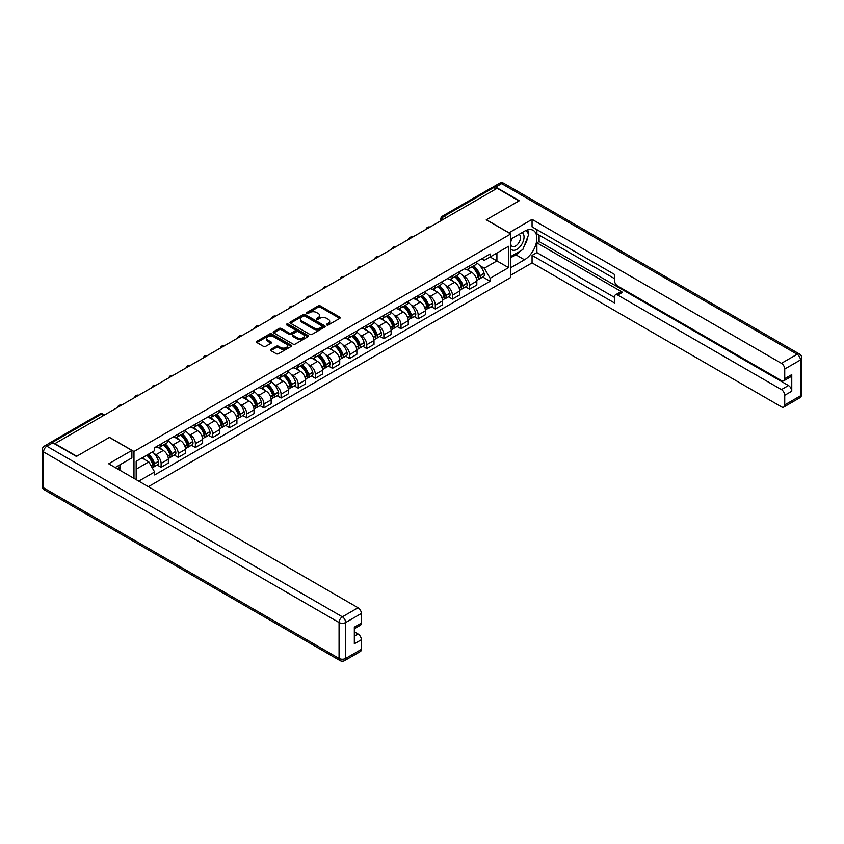 <?xml version="1.0" encoding="UTF-8"?>
<svg xmlns="http://www.w3.org/2000/svg" width="844" height="844" viewBox="0 0 844 844"><rect width="100%" height="100%" fill="white"/><g stroke="black" fill="none" stroke-linecap="round" stroke-linejoin="round"><path stroke-width="1.27" d="M326.786 324.982A1.066 0.612 0 0 0 328.295 324.982L339.752 318.367A1.53 0.876 0 0 0 340.206 317.745A1.53 0.876 0 0 0 339.752 317.122L320.351 305.918A1.53 0.876 0 0 0 318.188 305.918L306.731 312.533A1.066 0.612 0 0 0 308.239 313.409L309.727 312.544A4.885 2.817 0 0 1 316.627 312.544L318.241 313.483A4.885 2.817 0 0 1 319.676 315.477A4.885 2.817 0 0 1 318.241 317.471L316.764 318.325A1.066 0.612 0 0 0 318.272 319.19L319.76 318.336A4.885 2.817 0 0 1 326.66 318.336L328.274 319.275A4.885 2.817 0 0 1 329.698 321.269A4.885 2.817 0 0 1 328.274 323.252L326.786 324.107A1.066 0.612 0 0 0 326.786 324.982L326.786 324.107M270.861 349.374A1.53 0.876 0 0 0 270.407 349.996A1.53 0.876 0 0 0 270.861 350.619L276.304 353.763A1.53 0.876 0 0 0 278.457 353.763L291.18 346.409A1.53 0.876 0 0 0 291.623 345.787A1.53 0.876 0 0 0 291.18 345.164L271.768 333.96A1.53 0.876 0 0 0 269.616 333.96L256.892 341.314A1.53 0.876 0 0 0 256.449 341.936A1.53 0.876 0 0 0 256.892 342.558L263.465 346.356A1.53 0.876 0 0 0 265.628 346.356L271.072 343.213A1.53 0.876 0 0 0 271.515 342.59A1.53 0.876 0 0 0 271.072 341.968L267.812 340.079A4.083 2.353 0 0 1 266.62 338.412A4.083 2.353 0 0 1 269.13 336.239A4.083 2.353 0 0 1 273.583 336.745L286.359 344.13A4.083 2.353 0 0 1 287.551 345.787A4.083 2.353 0 0 1 285.029 347.971A4.083 2.353 0 0 1 280.588 347.454L278.457 346.23A1.53 0.876 0 0 0 276.304 346.23L270.861 349.374L270.861 350.619L276.304 347.496L276.304 346.23M133.974 451.487L109.477 437.35L76.741 456.245L54.881 443.627L497.137 188.286L518.997 200.914L486.26 219.809L510.757 233.957L133.974 451.487L133.974 478.379M309.832 334.403A1.53 0.876 0 0 0 311.995 334.403L324.718 327.05A1.53 0.876 0 0 0 325.162 326.428A1.53 0.876 0 0 0 324.718 325.805L305.306 314.601A1.53 0.876 0 0 0 303.154 314.601L290.431 321.944A1.53 0.876 0 0 0 289.977 322.566A1.53 0.876 0 0 0 290.431 323.189L309.832 334.403M287.129 325.214A1.066 0.612 0 0 1 288.215 325.362L288.215 324.096L307.944 335.49A1.53 0.876 0 0 1 308.398 336.112A1.53 0.876 0 0 1 307.944 336.735L295.221 344.078A1.53 0.876 0 0 1 293.068 344.078L273.656 332.874L273.656 331.629A1.53 0.876 0 0 0 273.213 332.251A1.53 0.876 0 0 0 273.656 332.874M273.656 331.629L279.1 328.485A1.53 0.876 0 0 1 281.263 328.485L289.133 333.032A1.53 0.876 0 0 0 291.286 333.032L294.904 330.943A1.53 0.876 0 0 0 295.347 330.32A1.53 0.876 0 0 0 294.904 329.698L286.707 324.972A1.066 0.612 0 0 1 288.215 324.096M148.365 486.693L510.757 277.465L510.757 233.957M50.345 442.636A3.112 1.793 -120 0 0 49.923 442.773A3.112 1.793 -120 0 0 49.585 443.079M446.276 217.657L443.965 216.328A3.112 1.793 60 0 0 442.414 216.169L492.179 187.442A3.112 1.793 60 0 1 493.729 187.59L443.965 216.328A3.112 1.793 120 0 0 441.771 220.126L441.771 220.252M496.04 188.929L493.729 187.59M469.57 265.86A7.142 4.125 60 0 1 468.082 269.067L475.33 264.879A7.142 4.125 -120 0 0 476.818 261.672M462.681 275.524L464.517 276.579A7.142 4.125 60 0 1 469.57 285.325L476.818 281.136A7.142 4.125 -120 0 0 471.764 272.39L466.574 269.394M476.818 281.136L476.818 285.008L469.57 289.197L465.635 286.928M468.082 269.067A7.142 4.125 60 0 1 464.569 268.74M469.57 285.325L469.57 289.197M452.426 275.745A7.142 4.125 60 0 1 450.949 278.953L458.197 274.775A7.142 4.125 -120 0 0 459.674 271.568M448.502 296.824L452.426 299.092L459.674 294.904L459.674 291.032A7.142 4.125 -120 0 0 454.621 282.286L449.441 279.29M450.949 278.953A7.142 4.125 60 0 1 447.425 278.636M445.548 285.409L447.373 286.464A7.142 4.125 60 0 1 452.426 295.221L452.426 299.092M435.293 285.641A7.142 4.125 60 0 1 433.816 288.848L441.064 284.671A7.142 4.125 -120 0 0 442.541 281.453M431.358 306.71L435.293 308.978L442.541 304.8L442.541 300.928A7.142 4.125 -120 0 0 437.487 292.172L432.297 289.175M433.816 288.848A7.142 4.125 60 0 1 430.292 288.532M428.414 295.305L430.24 296.36A7.142 4.125 60 0 1 435.293 305.117L435.293 308.978M418.16 295.537A7.142 4.125 60 0 1 416.672 298.744L423.92 294.556A7.142 4.125 -120 0 0 425.408 291.349M414.225 316.606L418.16 318.874L425.408 314.696L425.408 310.824A7.142 4.125 -120 0 0 420.354 302.068L415.164 299.071M416.672 298.744A7.142 4.125 60 0 1 413.159 298.428M411.271 305.201L413.106 306.256A7.142 4.125 60 0 1 418.16 315.012L418.16 318.874M401.016 305.433A7.142 4.125 60 0 1 399.539 308.64L406.787 304.452A7.142 4.125 -120 0 0 408.264 301.245M397.091 326.501L401.016 328.77L408.264 324.581L408.264 320.72A7.142 4.125 -120 0 0 403.21 311.963L398.03 308.967M399.539 308.64A7.142 4.125 60 0 1 396.015 308.313M394.137 315.097L395.963 316.152A7.142 4.125 60 0 1 401.016 324.898L401.016 328.77M383.883 315.329A7.142 4.125 60 0 1 382.406 318.536L389.654 314.348A7.142 4.125 -120 0 0 391.131 311.141M379.948 336.397L383.883 338.666L391.131 334.477L391.131 330.605A7.142 4.125 -120 0 0 386.077 321.859L380.887 318.863M382.406 318.536A7.142 4.125 60 0 1 378.882 318.209M377.004 324.993L378.829 326.048A7.142 4.125 60 0 1 383.883 334.794L383.883 338.666M366.75 325.214A7.142 4.125 60 0 1 365.262 328.421L372.521 324.244A7.142 4.125 -120 0 0 373.998 321.036M362.814 346.293L366.75 348.561L373.998 344.373L373.998 340.501A7.142 4.125 -120 0 0 368.944 331.755L363.753 328.759M365.262 328.421A7.142 4.125 60 0 1 361.749 328.105M359.861 334.878L361.696 335.933A7.142 4.125 60 0 1 366.75 344.69L366.75 348.561M349.606 335.11A7.142 4.125 60 0 1 348.129 338.317L355.377 334.14A7.142 4.125 -120 0 0 356.854 330.922M345.681 356.179L349.606 358.447L356.854 354.269L356.854 350.397A7.142 4.125 -120 0 0 351.8 341.641L346.62 338.644M348.129 338.317A7.142 4.125 60 0 1 344.616 338.001M342.727 344.774L344.552 345.829A7.142 4.125 60 0 1 349.606 354.586L349.606 358.447M332.473 345.006A7.142 4.125 60 0 1 330.996 348.213L338.244 344.025A7.142 4.125 -120 0 0 339.721 340.818M328.538 366.074L332.473 368.343L339.721 364.165L339.721 360.293A7.142 4.125 -120 0 0 334.667 351.537L329.476 348.54M330.996 348.213A7.142 4.125 60 0 1 327.472 347.897M325.594 354.67L327.419 355.725A7.142 4.125 60 0 1 332.473 364.481L332.473 368.343M315.339 354.902A7.142 4.125 60 0 1 313.852 358.109L321.11 353.921A7.142 4.125 -120 0 0 322.587 350.714M311.404 375.97L315.339 378.239L322.587 374.05L322.587 370.189A7.142 4.125 -120 0 0 317.534 361.432L312.343 358.436M313.852 358.109A7.142 4.125 60 0 1 310.339 357.782M308.45 364.566L310.286 365.621A7.142 4.125 60 0 1 315.339 374.367L315.339 378.239M298.196 364.798A7.142 4.125 60 0 1 296.719 368.005L303.967 363.817A7.142 4.125 -120 0 0 305.444 360.61M294.271 385.866L298.196 388.134L305.444 383.946L305.444 380.074A7.142 4.125 -120 0 0 300.401 371.328L295.21 368.332M296.719 368.005A7.142 4.125 60 0 1 293.206 367.678M291.317 374.462L293.142 375.517A7.142 4.125 60 0 1 298.196 384.263L298.196 388.134M281.063 374.683A7.142 4.125 60 0 1 279.586 377.89L286.833 373.713A7.142 4.125 -120 0 0 288.31 370.505M277.127 395.762L281.063 398.03L288.31 393.842L288.31 389.97A7.142 4.125 -120 0 0 283.257 381.224L278.066 378.228M279.586 377.89A7.142 4.125 60 0 1 276.062 377.574M274.184 384.347L276.009 385.402A7.142 4.125 60 0 1 281.063 394.159L281.063 398.03M263.929 384.579A7.142 4.125 60 0 1 262.442 387.786L269.7 383.598A7.142 4.125 -120 0 0 271.177 380.391M259.994 405.647L263.929 407.916L271.177 403.738L271.177 399.866A7.142 4.125 -120 0 0 266.124 391.11L260.933 388.113M262.442 387.786A7.142 4.125 60 0 1 258.929 387.47M257.04 394.243L258.876 395.298A7.142 4.125 60 0 1 263.929 404.054L263.929 407.916M246.786 394.475A7.142 4.125 60 0 1 245.309 397.682L252.556 393.494A7.142 4.125 -120 0 0 254.033 390.287M242.861 415.543L246.786 417.812L254.033 413.623L254.033 409.762A7.142 4.125 -120 0 0 248.991 401.005L243.8 398.009M245.309 397.682A7.142 4.125 60 0 1 241.795 397.355M239.907 404.139L241.732 405.194A7.142 4.125 60 0 1 246.786 413.95L246.786 417.812M229.652 404.371A7.142 4.125 60 0 1 228.175 407.578L235.423 403.39A7.142 4.125 -120 0 0 236.9 400.183M225.717 425.439L229.652 427.708L236.9 423.519L236.9 419.658A7.142 4.125 -120 0 0 231.847 410.901L226.656 407.905M228.175 407.578A7.142 4.125 60 0 1 224.652 407.251M222.774 414.035L224.599 415.09A7.142 4.125 60 0 1 229.652 423.836L229.652 427.708M212.519 414.267A7.142 4.125 60 0 1 211.032 417.474L218.29 413.286A7.142 4.125 -120 0 0 219.767 410.078M208.584 435.335L212.519 437.603L219.767 433.415L219.767 429.543A7.142 4.125 -120 0 0 214.714 420.797L209.523 417.801M211.032 417.474A7.142 4.125 60 0 1 207.518 417.147M205.63 423.931L207.466 424.986A7.142 4.125 60 0 1 212.519 433.732L212.519 437.603M195.375 424.152A7.142 4.125 60 0 1 193.898 427.359L201.146 423.182A7.142 4.125 -120 0 0 202.623 419.974M191.451 445.221L195.375 447.499L202.623 443.311L202.623 439.439A7.142 4.125 -120 0 0 197.58 430.693L192.39 427.697M193.898 427.359A7.142 4.125 60 0 1 190.385 427.043M188.497 433.816L190.322 434.871A7.142 4.125 60 0 1 195.375 443.627L195.375 447.499M178.242 434.048A7.142 4.125 60 0 1 176.765 437.255L184.013 433.067A7.142 4.125 -120 0 0 185.49 429.86M174.307 455.116L178.242 457.385L185.49 453.207L185.49 449.335A7.142 4.125 -120 0 0 180.437 440.579L175.246 437.582M176.765 437.255A7.142 4.125 60 0 1 173.242 436.939M171.364 443.712L173.189 444.767A7.142 4.125 60 0 1 178.242 453.523L178.242 457.385M161.109 443.944A7.142 4.125 60 0 1 159.621 447.151L166.88 442.963A7.142 4.125 -120 0 0 168.357 439.756M157.174 465.012L161.109 467.281L168.357 463.092L168.357 459.231A7.142 4.125 -120 0 0 163.303 450.474L158.113 447.478M159.621 447.151A7.142 4.125 60 0 1 156.108 446.824M154.22 453.608L156.056 454.663A7.142 4.125 60 0 1 161.109 463.419L161.109 467.281M481.702 258.844L484.287 260.342L508.563 246.321L496.916 253.042L496.916 260.912L484.287 268.202L479.825 265.628M136.169 479.645L136.169 461.32L154.621 450.664L154.621 447.689L490.111 253.991L490.111 256.977L508.563 267.632L490.111 278.288L484.287 268.202M508.563 246.321L508.563 267.632M136.169 469.19L148.797 461.89L154.621 471.975L154.621 474.961L490.111 281.263L490.111 278.288M154.621 471.975L138.754 481.143M148.797 461.89L141.992 457.965M482.768 277.032L490.111 281.263M327.219 325.13L328.274 324.529A4.885 2.817 0 0 0 329.698 322.535L329.698 321.269M319.676 315.477L319.676 316.743A4.885 2.817 0 0 1 318.241 318.737L317.186 319.348M339.731 318.378L320.351 307.184A1.53 0.876 0 0 0 318.188 307.184L307.163 313.557M324.697 327.061L305.306 315.867A1.53 0.876 0 0 0 303.154 315.867L290.442 323.21L290.431 321.944M322.018 326.871A1.066 0.612 0 0 0 322.018 325.995L304.979 316.162A1.066 0.612 0 0 0 303.471 316.162L301.909 317.059A4.885 2.817 0 0 0 300.485 319.053A4.885 2.817 0 0 0 301.909 321.047L313.557 327.767A4.885 2.817 0 0 0 320.456 327.767L322.018 326.871L322.018 328.137A1.066 0.612 0 0 0 322.334 327.704L322.334 326.428M300.485 319.053L300.485 320.319A4.885 2.817 0 0 0 301.909 322.313L301.909 321.047M322.018 328.137L320.456 329.033A4.885 2.817 0 0 1 313.557 329.033L301.909 322.313M273.678 332.884L279.1 329.751L279.1 328.485M295.347 330.32L295.347 331.587A1.53 0.876 0 0 1 294.904 332.209L291.286 334.298A1.53 0.876 0 0 1 289.133 334.298L281.263 329.751A1.53 0.876 0 0 0 279.1 329.751M288.215 325.362L307.923 336.745M297.299 337.748A4.083 2.353 0 0 0 301.741 338.254A4.083 2.353 0 0 0 304.262 336.081A4.083 2.353 0 0 0 303.07 334.414L298.565 331.819A1.53 0.876 0 0 0 296.413 331.819L292.794 333.897A1.53 0.876 0 0 0 292.351 334.519A1.53 0.876 0 0 0 292.794 335.142L297.299 337.748L297.299 339.014A4.083 2.353 0 0 0 301.741 339.52A4.083 2.353 0 0 0 304.262 337.347L304.262 336.081M292.351 334.519L292.351 335.796A1.53 0.876 0 0 0 292.794 336.418L292.794 335.142M297.299 339.014L292.794 336.418M287.551 345.787L287.551 347.063A4.083 2.353 0 0 1 285.029 349.237A4.083 2.353 0 0 1 280.588 348.72L278.457 347.496A1.53 0.876 0 0 0 276.304 347.496M266.62 338.412L266.62 339.678A4.083 2.353 0 0 0 267.812 341.345L267.812 340.079M271.051 343.223L267.812 341.345M291.18 345.164L291.18 346.409L271.768 335.226A1.53 0.876 0 0 0 269.616 335.226L256.914 342.569L256.892 341.314M472.26 266.651A9.79 5.655 60 0 1 472.313 266.683A9.79 5.655 60 0 1 478.748 275.461L478.812 275.661A1.899 1.097 60 0 1 478.506 277.159A1.899 1.097 60 0 1 478.464 277.18M471.838 266.904A11.805 6.815 60 0 1 478.326 276.642L478.379 276.843A3.925 2.268 60 0 1 477.757 279.923L476.786 280.482M478.432 279.058A3.925 2.268 -120 0 0 479.519 278.91A3.925 2.268 -120 0 0 480.141 275.83L480.078 275.629A11.805 6.815 -120 0 0 473.589 265.881M476.67 262.927A11.805 6.815 60 0 1 484.087 273.308L484.15 273.519A3.925 2.268 60 0 1 483.528 276.589L479.519 278.91M467.808 269.204A11.805 6.815 60 0 1 470.277 271.525M476.016 271.546L477.514 272.412M508.89 232.881L532.068 219.366L781.428 363.331L797.137 354.269L501.642 183.665L495.713 187.083L519.324 200.724L486.376 219.746L508.89 232.754M510.757 239.158L524.493 231.224A17.481 10.086 120 0 1 533.229 230.359A17.481 10.086 120 0 1 535.908 244.37A17.481 10.086 120 0 1 524.493 259.773L510.757 267.696M510.757 275.176L532.068 262.874L532.068 255.394L614.453 302.954L614.453 296.993A4.663 2.69 -120 0 1 615.424 294.862A4.663 2.69 -120 0 1 617.755 295.094L781.428 389.59L788.465 385.529A4.663 2.69 60 0 1 791.756 391.236L791.756 374.62A4.663 2.69 60 0 1 790.796 376.762L783.759 380.813A4.663 2.69 -120 0 0 784.73 378.682L784.73 369.039A4.663 2.69 -120 0 0 781.428 363.331M539.105 235.096L539.105 241.563L536.9 242.829L536.9 252.599L532.068 255.394M536.9 229.642L536.9 233.83L614.453 278.604M783.759 380.813A4.663 2.69 -120 0 1 781.428 380.581L617.755 286.084A4.663 2.69 -120 0 1 614.453 280.377L614.453 274.416L532.068 226.857L532.068 219.366M532.068 262.874L781.428 406.84A4.663 2.69 -120 0 0 783.759 407.072A4.663 2.69 -120 0 0 784.73 404.941L784.73 395.298A4.663 2.69 -120 0 0 781.428 389.59M495.713 187.083A4.663 2.69 -120 0 0 493.381 186.851A4.663 2.69 -120 0 0 492.885 187.305M536.9 242.829L622.587 292.298L617.755 295.094M539.105 241.563L788.465 385.529M536.9 252.599L614.453 297.373M615.424 294.862L620.256 292.077A4.663 2.69 60 0 1 622.587 292.298M510.757 257.673L515.811 254.761A17.481 10.086 120 0 0 520.653 250.816M524.124 246.248A17.481 10.086 120 0 0 527.89 236.552M528.175 233.419A17.481 10.086 120 0 0 527.732 229.853M52.792 442.805L46.863 446.223A4.663 2.69 -120 0 0 44.532 445.991L50.461 442.572A4.663 2.69 60 0 1 52.792 442.805L76.414 456.435L109.361 437.414L131.886 450.411L131.886 457.902L116.282 466.901A17.481 10.086 120 0 0 115.238 467.565M131.886 450.411L108.707 463.799L358.067 607.764A4.663 2.69 60 0 1 361.359 613.472L361.359 623.115A4.663 2.69 60 0 1 360.399 625.246L354.332 628.748M119.911 469.021L119.911 464.812M354.332 636.176L358.067 634.023A4.663 2.69 60 0 1 361.359 639.731L361.359 649.363A4.663 2.69 60 0 1 360.399 651.505L344.69 660.567A4.663 2.69 -120 0 0 345.65 658.436L361.359 649.363M361.359 623.115L354.332 627.166L354.332 643.782L361.359 639.731M358.067 634.023L354.332 631.861M510.757 248.864A10.096 5.834 120 0 0 518.786 247.988A10.096 5.834 120 0 0 524.05 236.995A10.096 5.834 120 0 0 522.214 232.543M511.601 238.662A10.096 5.834 120 0 0 510.757 240.487M510.757 243.863A6.91 3.988 120 0 0 512.15 246.353A6.91 3.988 120 0 0 517.477 244.507A6.91 3.988 120 0 0 520.495 237.544A6.91 3.988 120 0 0 519.071 234.379A6.91 3.988 120 0 0 519.049 234.368M512.171 238.335A6.91 3.988 120 0 0 510.757 242.481M526.065 230.433L528.766 234.273L522.837 249.56L510.979 256.407M117.812 466.025L120.344 470.519M455.127 276.547A9.79 5.655 60 0 1 455.18 276.579A9.79 5.655 60 0 1 461.615 285.356L461.668 285.557A1.899 1.097 60 0 1 461.373 287.055A1.899 1.097 60 0 1 461.33 287.076M454.694 276.79A11.805 6.815 60 0 1 461.183 286.538L461.246 286.738A3.925 2.268 60 0 1 460.624 289.819L459.653 290.378M461.299 288.954A3.925 2.268 -120 0 0 462.385 288.806A3.925 2.268 -120 0 0 462.997 285.726L462.945 285.525A11.805 6.815 -120 0 0 456.456 275.777M459.526 272.823A11.805 6.815 60 0 1 466.954 283.204L467.006 283.405A3.925 2.268 60 0 1 466.394 286.485L462.385 288.806M450.675 279.09A11.805 6.815 60 0 1 453.133 281.421M458.872 281.442L460.381 282.307M437.994 286.443A9.79 5.655 60 0 1 438.036 286.464A9.79 5.655 60 0 1 444.482 295.252L444.535 295.453A1.899 1.097 60 0 1 444.239 296.951A1.899 1.097 60 0 1 444.197 296.972M437.561 286.686A11.805 6.815 60 0 1 444.049 296.434L444.102 296.634A3.925 2.268 60 0 1 443.49 299.715L442.509 300.274M444.155 298.839A3.925 2.268 -120 0 0 445.242 298.692A3.925 2.268 -120 0 0 445.864 295.622L445.811 295.411A11.805 6.815 -120 0 0 439.323 285.673M442.393 282.708A11.805 6.815 60 0 1 449.82 293.1L449.873 293.301A3.925 2.268 60 0 1 449.251 296.381L445.242 298.692M433.531 288.986A11.805 6.815 60 0 1 436 291.317M441.739 291.328L443.248 292.203M420.85 296.328A9.79 5.655 60 0 1 420.903 296.36A9.79 5.655 60 0 1 427.338 305.148L427.402 305.349A1.899 1.097 60 0 1 427.096 306.847A1.899 1.097 60 0 1 427.053 306.868M420.428 296.582A11.805 6.815 60 0 1 426.916 306.319L426.969 306.53A3.925 2.268 60 0 1 426.347 309.6L425.376 310.17M427.022 308.735A3.925 2.268 -120 0 0 428.108 308.587A3.925 2.268 -120 0 0 428.731 305.507L428.668 305.306A11.805 6.815 -120 0 0 422.179 295.569M425.26 292.604A11.805 6.815 60 0 1 432.677 302.996L432.74 303.196A3.925 2.268 60 0 1 432.117 306.277L428.108 308.587M416.398 298.882A11.805 6.815 60 0 1 418.867 301.213M424.606 301.224L426.104 302.099M403.717 306.224A9.79 5.655 60 0 1 403.77 306.256A9.79 5.655 60 0 1 410.205 315.034L410.258 315.245A1.899 1.097 60 0 1 409.962 316.732A1.899 1.097 60 0 1 409.92 316.753M403.284 306.477A11.805 6.815 60 0 1 409.773 316.215L409.836 316.416A3.925 2.268 60 0 1 409.213 319.496L408.243 320.066M409.889 318.631A3.925 2.268 -120 0 0 410.975 318.483A3.925 2.268 -120 0 0 411.587 315.403L411.534 315.202A11.805 6.815 -120 0 0 405.046 305.465M408.116 302.5A11.805 6.815 60 0 1 415.543 312.881L415.596 313.092A3.925 2.268 60 0 1 414.984 316.173L410.975 318.483M399.265 308.777A11.805 6.815 60 0 1 401.723 311.098M407.462 311.119L408.971 311.985M386.584 316.12A9.79 5.655 60 0 1 386.626 316.152A9.79 5.655 60 0 1 393.072 324.929L393.125 325.13A1.899 1.097 60 0 1 392.829 326.628A1.899 1.097 60 0 1 392.787 326.649M386.151 316.373A11.805 6.815 60 0 1 392.639 326.111L392.692 326.311A3.925 2.268 60 0 1 392.08 329.392L391.099 329.951M392.745 328.527A3.925 2.268 -120 0 0 393.832 328.379A3.925 2.268 -120 0 0 394.454 325.299L394.401 325.098A11.805 6.815 -120 0 0 387.913 315.35M390.983 312.396A11.805 6.815 60 0 1 398.41 322.777L398.463 322.988A3.925 2.268 60 0 1 397.841 326.058L393.832 328.379M382.121 318.673A11.805 6.815 60 0 1 384.59 320.994M390.329 321.015L391.838 321.88M369.44 326.016A9.79 5.655 60 0 1 369.493 326.048A9.79 5.655 60 0 1 375.928 334.825L375.991 335.026A1.899 1.097 60 0 1 375.685 336.524A1.899 1.097 60 0 1 375.643 336.545M369.018 326.259A11.805 6.815 60 0 1 375.506 336.007L375.559 336.207A3.925 2.268 60 0 1 374.936 339.288L373.966 339.847M375.612 338.423A3.925 2.268 -120 0 0 376.698 338.275A3.925 2.268 -120 0 0 377.321 335.195L377.257 334.994A11.805 6.815 -120 0 0 370.769 325.246M373.85 322.292A11.805 6.815 60 0 1 381.266 332.673L381.33 332.874A3.925 2.268 60 0 1 380.707 335.954L376.698 338.275M364.988 328.559A11.805 6.815 60 0 1 367.457 330.89M373.196 330.911L374.694 331.776M352.307 335.912A9.79 5.655 60 0 1 352.359 335.933A9.79 5.655 60 0 1 358.795 344.721L358.848 344.922A1.899 1.097 60 0 1 358.552 346.42A1.899 1.097 60 0 1 358.51 346.441M351.874 336.155A11.805 6.815 60 0 1 358.362 345.892L358.426 346.103A3.925 2.268 60 0 1 357.803 349.184L356.833 349.743M358.478 348.308A3.925 2.268 -120 0 0 359.565 348.161A3.925 2.268 -120 0 0 360.177 345.091L360.124 344.879A11.805 6.815 -120 0 0 353.636 335.142M356.706 332.177A11.805 6.815 60 0 1 364.133 342.569L364.186 342.769A3.925 2.268 60 0 1 363.574 345.85L359.565 348.161M347.855 338.455A11.805 6.815 60 0 1 350.313 340.786M356.052 340.797L357.561 341.672M335.173 345.797A9.79 5.655 60 0 1 335.216 345.829A9.79 5.655 60 0 1 341.662 354.617L341.714 354.818A1.899 1.097 60 0 1 341.419 356.305A1.899 1.097 60 0 1 341.377 356.337M334.741 346.051A11.805 6.815 60 0 1 341.229 355.788L341.282 355.999A3.925 2.268 60 0 1 340.67 359.069L339.689 359.639M341.335 358.204A3.925 2.268 -120 0 0 342.421 358.056A3.925 2.268 -120 0 0 343.044 354.976L342.991 354.775A11.805 6.815 -120 0 0 336.503 345.038M339.573 342.073A11.805 6.815 60 0 1 347 352.465L347.053 352.665A3.925 2.268 60 0 1 346.43 355.746L342.421 358.056M330.711 348.35A11.805 6.815 60 0 1 333.18 350.682M338.919 350.693L340.427 351.568M318.03 355.693A9.79 5.655 60 0 1 318.082 355.725A9.79 5.655 60 0 1 324.518 364.502L324.581 364.713A1.899 1.097 60 0 1 324.275 366.201A1.899 1.097 60 0 1 324.233 366.222M317.608 355.946A11.805 6.815 60 0 1 324.096 365.684L324.149 365.885A3.925 2.268 60 0 1 323.526 368.965L322.556 369.535M324.202 368.1A3.925 2.268 -120 0 0 325.288 367.952A3.925 2.268 -120 0 0 325.911 364.872L325.847 364.671A11.805 6.815 -120 0 0 319.359 354.934M322.44 351.969A11.805 6.815 60 0 1 329.856 362.35L329.92 362.561A3.925 2.268 60 0 1 329.297 365.642L325.288 367.952M313.578 358.246A11.805 6.815 60 0 1 316.046 360.567M321.786 360.588L323.284 361.454M300.897 365.589A9.79 5.655 60 0 1 300.949 365.621A9.79 5.655 60 0 1 307.385 374.398L307.438 374.599A1.899 1.097 60 0 1 307.142 376.097A1.899 1.097 60 0 1 307.1 376.118M300.464 365.842A11.805 6.815 60 0 1 306.952 375.58L307.016 375.78A3.925 2.268 60 0 1 306.393 378.861L305.422 379.42M307.068 377.996A3.925 2.268 -120 0 0 308.155 377.848A3.925 2.268 -120 0 0 308.767 374.768L308.714 374.567A11.805 6.815 -120 0 0 302.226 364.819M305.296 361.865A11.805 6.815 60 0 1 312.723 372.246L312.776 372.457A3.925 2.268 60 0 1 312.164 375.527L308.155 377.848M296.444 368.142A11.805 6.815 60 0 1 298.903 370.463M304.642 370.484L306.15 371.349M283.763 375.485A9.79 5.655 60 0 1 283.806 375.517A9.79 5.655 60 0 1 290.252 384.294L290.304 384.495A1.899 1.097 60 0 1 290.009 385.993A1.899 1.097 60 0 1 289.967 386.014M283.331 375.728A11.805 6.815 60 0 1 289.819 385.476L289.872 385.676A3.925 2.268 60 0 1 289.26 388.757L288.279 389.316M289.925 387.892A3.925 2.268 -120 0 0 291.011 387.744A3.925 2.268 -120 0 0 291.634 384.664L291.581 384.463A11.805 6.815 -120 0 0 285.093 374.715M288.163 371.761A11.805 6.815 60 0 1 295.59 382.142L295.643 382.343A3.925 2.268 60 0 1 295.02 385.423L291.011 387.744M279.301 378.028A11.805 6.815 60 0 1 281.769 380.359M287.509 380.38L289.017 381.245M266.62 385.381A9.79 5.655 60 0 1 266.672 385.402A9.79 5.655 60 0 1 273.108 394.19L273.171 394.391A1.899 1.097 60 0 1 272.865 395.889A1.899 1.097 60 0 1 272.823 395.91M266.198 385.624A11.805 6.815 60 0 1 272.686 395.361L272.739 395.572A3.925 2.268 60 0 1 272.116 398.653L271.146 399.212M272.791 397.777A3.925 2.268 -120 0 0 273.878 397.629A3.925 2.268 -120 0 0 274.5 394.559L274.437 394.348A11.805 6.815 -120 0 0 267.949 384.611M271.029 381.646A11.805 6.815 60 0 1 278.446 392.038L278.509 392.238A3.925 2.268 60 0 1 277.887 395.319L273.878 397.629M262.167 387.923A11.805 6.815 60 0 1 264.636 390.255M270.375 390.266L271.873 391.141M249.486 395.266A9.79 5.655 60 0 1 249.539 395.298A9.79 5.655 60 0 1 255.975 404.086L256.027 404.287A1.899 1.097 60 0 1 255.732 405.774A1.899 1.097 60 0 1 255.69 405.806M249.054 395.519A11.805 6.815 60 0 1 255.542 405.257L255.605 405.468A3.925 2.268 60 0 1 254.983 408.538L254.012 409.108M255.658 407.673A3.925 2.268 -120 0 0 256.745 407.525A3.925 2.268 -120 0 0 257.357 404.445L257.304 404.244A11.805 6.815 -120 0 0 250.816 394.507M253.886 391.542A11.805 6.815 60 0 1 261.313 401.934L261.366 402.134A3.925 2.268 60 0 1 260.754 405.215L256.745 407.525M245.034 397.819A11.805 6.815 60 0 1 247.492 400.151M253.232 400.161L254.74 401.037M232.353 405.162A9.79 5.655 60 0 1 232.395 405.194A9.79 5.655 60 0 1 238.841 413.971L238.894 414.182A1.899 1.097 60 0 1 238.599 415.67A1.899 1.097 60 0 1 238.557 415.691M231.921 405.415A11.805 6.815 60 0 1 238.409 415.153L238.462 415.353A3.925 2.268 60 0 1 237.85 418.434L236.869 419.004M238.514 417.569A3.925 2.268 -120 0 0 239.601 417.421A3.925 2.268 -120 0 0 240.223 414.341L240.171 414.14A11.805 6.815 -120 0 0 233.682 404.403M236.753 401.438A11.805 6.815 60 0 1 244.18 411.819L244.232 412.03A3.925 2.268 60 0 1 243.61 415.111L239.601 417.421M227.891 407.715A11.805 6.815 60 0 1 230.359 410.036M236.098 410.057L237.607 410.922M215.209 415.058A9.79 5.655 60 0 1 215.262 415.09A9.79 5.655 60 0 1 221.698 423.867L221.761 424.068A1.899 1.097 60 0 1 221.455 425.566A1.899 1.097 60 0 1 221.413 425.587M214.787 415.301A11.805 6.815 60 0 1 221.276 425.049L221.328 425.249A3.925 2.268 60 0 1 220.706 428.33L219.735 428.889M221.381 427.465A3.925 2.268 -120 0 0 222.468 427.317A3.925 2.268 -120 0 0 223.09 424.237L223.027 424.036A11.805 6.815 -120 0 0 216.539 414.288M219.619 411.334A11.805 6.815 60 0 1 227.036 421.715L227.099 421.926A3.925 2.268 60 0 1 226.477 424.996L222.468 427.317M210.757 417.611A11.805 6.815 60 0 1 213.226 419.932M218.965 419.953L220.463 420.818M198.076 424.954A9.79 5.655 60 0 1 198.129 424.986A9.79 5.655 60 0 1 204.564 433.763L204.617 433.964A1.899 1.097 60 0 1 204.322 435.462A1.899 1.097 60 0 1 204.28 435.483M197.644 425.197A11.805 6.815 60 0 1 204.132 434.945L204.195 435.145A3.925 2.268 60 0 1 203.573 438.226L202.602 438.785M204.248 437.361A3.925 2.268 -120 0 0 205.335 437.213A3.925 2.268 -120 0 0 205.947 434.132L205.894 433.921A11.805 6.815 -120 0 0 199.406 424.184M202.476 421.23A11.805 6.815 60 0 1 209.903 431.611L209.956 431.811A3.925 2.268 60 0 1 209.344 434.892L205.335 437.213M193.624 427.497A11.805 6.815 60 0 1 196.082 429.828M201.821 429.849L203.33 430.714M180.943 434.85A9.79 5.655 60 0 1 180.985 434.871A9.79 5.655 60 0 1 187.431 443.659L187.484 443.86A1.899 1.097 60 0 1 187.189 445.358A1.899 1.097 60 0 1 187.146 445.379M180.51 435.093A11.805 6.815 60 0 1 186.999 444.83L187.062 445.041A3.925 2.268 60 0 1 186.44 448.122L185.458 448.681M187.104 447.246A3.925 2.268 -120 0 0 188.191 447.098A3.925 2.268 -120 0 0 188.813 444.028L188.761 443.817A11.805 6.815 -120 0 0 182.272 434.08M185.342 431.115A11.805 6.815 60 0 1 192.77 441.507L192.822 441.707A3.925 2.268 60 0 1 192.2 444.788L188.191 447.098M176.48 437.392A11.805 6.815 60 0 1 178.949 439.724M184.688 439.735L186.197 440.61M163.799 444.735A9.79 5.655 60 0 1 163.852 444.767A9.79 5.655 60 0 1 170.288 453.555L170.351 453.755A1.899 1.097 60 0 1 170.045 455.243A1.899 1.097 60 0 1 170.003 455.275M163.377 444.988A11.805 6.815 60 0 1 169.866 454.726L169.918 454.937A3.925 2.268 60 0 1 169.296 458.007L168.325 458.577M169.971 457.142A3.925 2.268 -120 0 0 171.058 456.994A3.925 2.268 -120 0 0 171.68 453.914L171.617 453.713A11.805 6.815 -120 0 0 165.129 443.976M168.209 441.011A11.805 6.815 60 0 1 175.626 451.403L175.689 451.603A3.925 2.268 60 0 1 175.067 454.684L171.058 456.994M159.347 447.288A11.805 6.815 60 0 1 161.816 449.62M167.555 449.63L169.053 450.506M147.194 454.958A9.79 5.655 60 0 1 153.154 463.44L153.207 463.651A1.899 1.097 60 0 1 152.912 465.139A1.899 1.097 60 0 1 152.869 465.16M146.698 455.243A11.805 6.815 60 0 1 152.722 464.622L152.785 464.822A3.925 2.268 60 0 1 152.247 467.85M152.838 467.038A3.925 2.268 -120 0 0 153.924 466.89A3.925 2.268 -120 0 0 154.536 463.81L154.484 463.609A11.805 6.815 -120 0 0 148.449 454.23M152.458 451.909A11.805 6.815 60 0 1 158.493 461.288L158.545 461.499A3.925 2.268 60 0 1 157.933 464.58L153.924 466.89M142.689 457.553A11.805 6.815 60 0 1 144.672 459.505M150.411 459.526L151.92 460.391M441.887 220.189L441.771 220.126A3.112 1.793 0 0 1 440.863 218.86L440.863 220.78M178.242 453.523L185.49 449.335M195.375 443.627L202.623 439.439M212.519 433.732L219.767 429.543M229.652 423.836L236.9 419.658M246.786 413.95L254.033 409.762M263.929 404.054L271.177 399.866M281.063 394.159L288.31 389.97M298.196 384.263L305.444 380.074M315.339 374.367L322.587 370.189M332.473 364.481L339.721 360.293M349.606 354.586L356.854 350.397M366.75 344.69L373.998 340.501M383.883 334.794L391.131 330.605M401.016 324.898L408.264 320.72M418.16 315.012L425.408 310.824M435.293 305.117L442.541 300.928M452.426 295.221L459.674 291.032M161.109 463.419L168.357 459.231M156.056 454.663L163.303 450.474M173.189 444.767L180.437 440.579M190.322 434.871L197.58 430.693M207.466 424.986L214.714 420.797M224.599 415.09L231.847 410.901M241.732 405.194L248.991 401.005M258.876 395.298L266.124 391.11M276.009 385.402L283.257 381.224M293.142 375.517L300.401 371.328M310.286 365.621L317.534 361.432M327.419 355.725L334.667 351.537M344.552 345.829L351.8 341.641M361.696 335.933L368.944 331.755M378.829 326.048L386.077 321.859M395.963 316.152L403.21 311.963M413.106 306.256L420.354 302.068M430.24 296.36L437.487 292.172M447.373 286.464L454.621 282.286M464.517 276.579L471.764 272.39M429.712 227.215A3.112 1.793 120 0 0 428.341 228.007M412.579 237.111A3.112 1.793 120 0 0 411.207 237.902M395.446 247.007A3.112 1.793 120 0 0 394.074 247.798M378.302 256.892A3.112 1.793 120 0 0 376.93 257.694M361.169 266.788A3.112 1.793 120 0 0 359.797 267.58M344.036 276.684A3.112 1.793 120 0 0 342.664 277.476M326.892 286.58A3.112 1.793 120 0 0 325.52 287.371M309.759 296.476A3.112 1.793 120 0 0 308.387 297.267M292.625 306.361A3.112 1.793 120 0 0 291.254 307.163M275.482 316.257A3.112 1.793 120 0 0 274.11 317.049M258.348 326.153A3.112 1.793 120 0 0 256.977 326.944M241.215 336.049A3.112 1.793 120 0 0 239.844 336.84M224.071 345.945A3.112 1.793 120 0 0 222.7 346.736M206.938 355.83A3.112 1.793 120 0 0 205.567 356.632M189.805 365.726A3.112 1.793 120 0 0 188.434 366.518M172.661 375.622A3.112 1.793 120 0 0 171.29 376.413M155.528 385.518A3.112 1.793 120 0 0 154.157 386.309M138.395 395.414A3.112 1.793 120 0 0 137.023 396.205M121.251 405.299A3.112 1.793 120 0 0 119.88 406.101M103.548 415.533L101.238 414.204L52.191 442.52M104.456 415.005L102.789 414.045A3.112 1.793 120 0 0 101.238 414.204A3.112 1.793 60 0 0 99.687 414.045L49.923 442.773M328.274 324.529L328.274 323.252M316.764 319.19L316.764 318.325M318.241 318.737L318.241 317.471M306.731 313.409L306.731 312.533M318.188 307.184L318.188 305.918M320.351 307.184L320.351 305.918M339.752 318.367L339.752 317.122M303.154 315.867L303.154 314.601M305.306 315.867L305.306 314.601M324.718 327.05L324.718 325.805M313.557 329.033L313.557 327.767M320.456 329.033L320.456 327.767M281.263 329.751L281.263 328.485M289.133 334.298L289.133 333.032M291.286 334.298L291.286 333.032M294.904 332.209L294.904 330.943M307.944 336.735L307.944 335.49M278.457 347.496L278.457 346.23M280.588 348.72L280.588 347.454M271.072 343.213L271.072 341.968M269.616 335.226L269.616 333.96M271.768 335.226L271.768 333.96M476.238 278.087L478.379 276.843M480.141 275.83L484.15 273.519M480.078 275.629L484.087 273.308M476.164 277.887L478.907 276.294M784.73 378.682L791.756 374.62M791.756 391.236L784.73 395.298M784.73 404.941L800.439 395.868L800.439 359.977L784.73 369.039M515.811 254.761L524.493 259.773M800.439 395.868A4.663 2.69 60 0 1 799.468 398.009A4.663 4.663 0 0 0 801.8 393.969A4.663 2.69 180 0 1 800.439 395.868M800.439 359.977A4.663 2.69 0 0 0 801.8 358.067A4.663 4.663 0 0 0 799.468 354.037A4.663 2.69 -60 0 0 797.137 354.269A4.663 2.69 60 0 1 800.439 359.977M493.381 186.851L499.31 183.433A4.663 2.69 60 0 1 501.642 183.665A4.663 2.69 -60 0 1 503.973 183.433L799.468 354.037M44.532 445.991A4.663 4.663 0 0 0 42.2 450.031A4.663 2.69 180 0 0 43.561 451.93A4.663 2.69 -60 0 1 46.863 446.223L342.358 616.827A4.663 2.69 -60 0 0 339.066 622.534L43.561 451.93L43.561 487.832L339.066 658.436L339.066 622.534A4.663 2.69 0 0 0 345.65 622.534L345.65 658.436A4.663 2.69 180 0 1 339.066 658.436A4.663 2.69 -60 0 0 340.026 660.567A4.663 4.663 0 0 0 344.69 660.567M361.359 613.472L345.65 622.534A4.663 2.69 -120 0 0 342.358 616.827L358.067 607.764M44.532 489.963A4.663 2.69 -60 0 1 43.561 487.832A4.663 2.69 0 0 1 42.2 485.933A4.663 4.663 0 0 0 44.532 489.963L340.026 660.567M459.094 287.973L461.246 286.738M462.997 285.726L467.006 283.405M462.945 285.525L466.954 283.204M459.02 287.783L461.763 286.179M441.961 297.869L444.102 296.634M445.864 295.622L449.873 293.301M445.811 295.411L449.82 293.1M444.049 296.413L444.63 296.075M441.887 297.679L444.049 296.434M424.827 307.765L426.969 306.53M428.731 305.507L432.74 303.196M428.668 305.306L432.677 302.996M424.754 307.575L427.497 305.971M407.684 317.661L409.836 316.416M411.587 315.403L415.596 313.092M411.534 315.202L415.543 312.881M409.773 316.205L410.353 315.867M407.61 317.46L409.773 316.215M390.55 327.556L392.692 326.311M394.454 325.299L398.463 322.988M394.401 325.098L398.41 322.777M390.477 327.356L393.22 325.763M373.417 337.442L375.559 336.207M377.321 335.195L381.33 332.874M377.257 334.994L381.266 332.673M375.496 335.986L376.086 335.648M373.343 337.252L375.506 336.007M356.273 347.338L358.426 346.103M360.177 345.091L364.186 342.769M360.124 344.879L364.133 342.569M356.2 347.148L358.943 345.544M339.14 357.234L341.282 355.999M343.044 354.976L347.053 352.665M342.991 354.775L347 352.465M339.066 357.044L341.809 355.44M322.007 367.129L324.149 365.885M325.911 364.872L329.92 362.561M325.847 364.671L329.856 362.35M321.933 366.929L324.676 365.336M304.863 377.025L307.016 375.78M308.767 374.768L312.776 372.457M308.714 374.567L312.723 372.246M304.789 376.825L307.532 375.232M287.73 386.911L289.872 385.676M291.634 384.664L295.643 382.343M291.581 384.463L295.59 382.142M289.819 385.455L290.399 385.117M287.656 386.721L289.819 385.476M270.597 396.807L272.739 395.572M274.5 394.559L278.509 392.238M274.437 394.348L278.446 392.038M270.523 396.617L273.266 395.013M253.453 406.702L255.605 405.468M257.357 404.445L261.366 402.134M257.304 404.244L261.313 401.934M255.542 405.247L256.122 404.909M253.379 406.513L255.542 405.257M236.32 416.598L238.462 415.353M240.223 414.341L244.232 412.03M240.171 414.14L244.18 411.819M236.246 416.398L238.989 414.805M219.187 426.494L221.328 425.249M223.09 424.237L227.099 421.926M223.027 424.036L227.036 421.715M221.265 425.028L221.856 424.701M219.113 426.294L221.276 425.049M202.043 436.38L204.195 435.145M205.947 434.132L209.956 431.811M205.894 433.921L209.903 431.611M201.969 436.19L204.712 434.586M184.91 446.276L187.062 445.041M188.813 444.028L192.822 441.707M188.761 443.817L192.77 441.507M184.836 446.086L187.579 444.482M167.777 456.171L169.918 454.937M171.68 453.914L175.689 451.603M171.617 453.713L175.626 451.403M167.703 455.982L170.446 454.378M151.065 465.814L152.785 464.822M154.536 463.81L158.545 461.499M154.484 463.609L158.493 461.288M150.96 465.635L153.302 464.274M429.976 227.068A3.112 3.112 0 0 0 425.998 229.368M412.843 236.953A3.112 3.112 0 0 0 408.855 239.263M395.709 246.849A3.112 3.112 0 0 0 391.721 249.149M378.566 256.745A3.112 3.112 0 0 0 374.588 259.045M361.432 266.641A3.112 3.112 0 0 0 357.445 268.941M344.299 276.537A3.112 3.112 0 0 0 340.311 278.837M327.156 286.422A3.112 3.112 0 0 0 323.178 288.732M310.022 296.318A3.112 3.112 0 0 0 306.034 298.618M292.889 306.214A3.112 3.112 0 0 0 288.901 308.514M275.745 316.11A3.112 3.112 0 0 0 271.768 318.41M258.612 326.006A3.112 3.112 0 0 0 254.624 328.305M241.479 335.891A3.112 3.112 0 0 0 237.491 338.201M224.335 345.787A3.112 3.112 0 0 0 220.358 348.087M207.202 355.683A3.112 3.112 0 0 0 203.214 357.983M190.069 365.579A3.112 3.112 0 0 0 186.081 367.878M172.925 375.474A3.112 3.112 0 0 0 168.948 377.774M155.792 385.36A3.112 3.112 0 0 0 151.804 387.67M138.659 395.256A3.112 3.112 0 0 0 134.671 397.556M121.515 405.152A3.112 3.112 0 0 0 117.538 407.452M102.789 414.045A3.112 3.112 0 0 0 99.687 414.045M442.414 216.169A3.112 3.112 0 0 0 440.863 218.86M783.759 407.072L799.468 398.009M801.8 393.969L801.8 358.067M503.973 183.433A4.663 4.663 0 0 0 499.31 183.433M42.2 450.031L42.2 485.933"/></g></svg>
